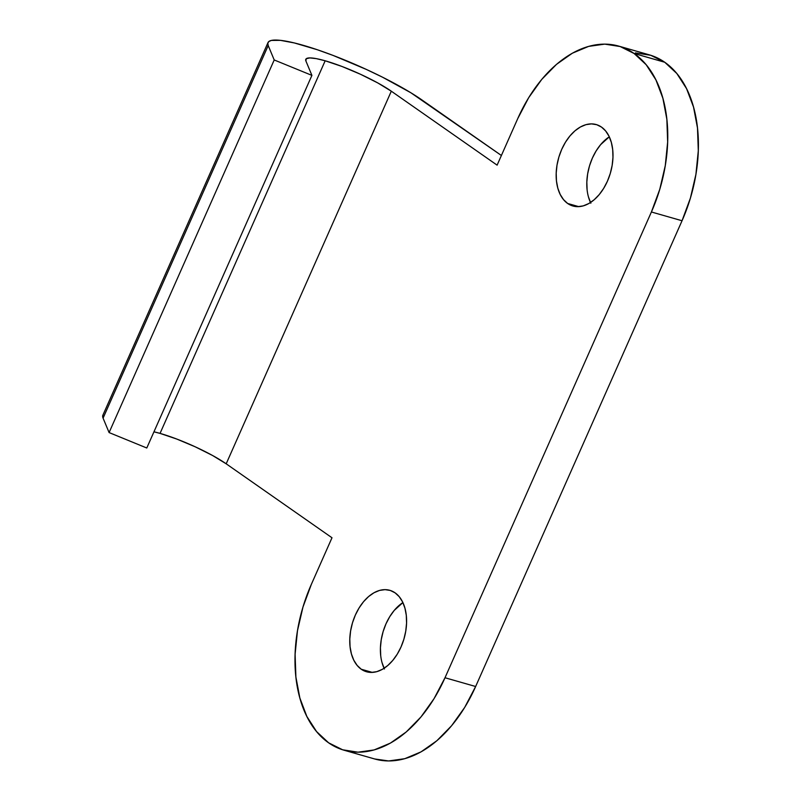 <?xml version="1.0" encoding="UTF-8"?>
<svg xmlns="http://www.w3.org/2000/svg" width="801" height="801" viewBox="0 0 801 801"><rect width="100%" height="100%" fill="white"/><g stroke="black" fill="none" stroke-linecap="round" stroke-linejoin="round"><path stroke-width="1.2" d="M635.403 52.896L650.762 55.289L664.75 62.258L676.835 73.512L686.557 88.641L693.526 107.044L697.491 128.02L698.302 150.768L695.909 174.408L690.422 198.037L682.041 220.746L651.403 211.985L682.041 220.746A123.965 78.919 -74 0 0 664.75 62.258L634.112 53.497A123.965 78.919 106 0 1 651.403 211.985L445.006 677.746L475.644 686.507L464.69 707.413L451.594 725.726L436.855 740.745L421.046 751.869L404.755 758.697L388.625 760.95L374.608 758.958M361.251 669.236L372.355 672.409L361.251 669.236L357.126 665.381L353.802 660.214L351.419 653.926L350.067 646.767L349.797 638.988L350.608 630.918L352.48 622.838L355.344 615.078L359.088 607.939L363.564 601.681L368.6 596.555L373.997 592.75L379.564 590.417L385.081 589.646L390.327 590.467L395.103 592.85A42.353 26.964 106 0 1 402.703 642.792A42.353 26.964 106 0 1 366.528 671.759A42.353 26.964 106 0 1 361.251 669.236A42.353 26.964 106 0 1 353.662 619.283A42.353 26.964 106 0 1 389.827 590.317A42.353 26.964 106 0 1 395.103 592.85L399.228 596.695L402.553 601.861L404.936 608.149L406.287 615.318L406.568 623.088L405.747 631.168L403.874 639.238L401.011 646.998L397.266 654.147L392.79 660.394L387.754 665.531L382.357 669.326L376.79 671.659L371.284 672.429L366.037 671.608L361.251 669.236M567.649 203.474L578.753 206.638L567.649 203.474L563.524 199.619L560.199 194.453L557.816 188.165L556.465 180.996L556.194 173.226L557.005 165.146L558.878 157.076L561.741 149.316L565.486 142.178L569.962 135.92L574.998 130.793L580.395 126.989L585.962 124.656L591.478 123.885L596.725 124.706L601.501 127.089A42.353 26.964 106 0 1 609.1 177.031A42.353 26.964 106 0 1 572.925 205.997A42.353 26.964 106 0 1 567.649 203.474A42.353 26.964 106 0 1 560.059 153.522A42.353 26.964 106 0 1 596.224 124.556A42.353 26.964 106 0 1 601.501 127.089L605.626 130.933L608.95 136.1L611.333 142.388L612.685 149.557L612.965 157.326L612.144 165.406L610.272 173.477L607.408 181.236L603.664 188.375L599.188 194.633L594.162 199.759L588.755 203.564L583.188 205.897L577.681 206.668L572.435 205.847L567.649 203.474M160.05 433.391A51.654 8.521 23.9 0 0 153.962 431.819L160.05 433.391L325.166 60.786L160.05 433.391A51.654 8.521 23.9 0 1 226.192 463.809L331.994 537.761L311.359 584.34L302.978 607.038L297.481 630.667L295.098 654.307L295.899 677.055L299.864 698.031L306.843 716.444L316.555 731.563L328.64 742.827L342.628 749.786L357.987 752.189L374.117 749.936L390.407 743.108L406.217 731.974L420.956 716.965L434.052 698.652L445.006 677.746L651.403 211.985L659.784 189.276L665.271 165.647L667.654 142.007L666.853 119.259L662.888 98.283L655.909 79.88L646.197 64.751L634.112 53.497L620.124 46.528L604.765 44.125L588.635 46.388L572.355 53.206L556.535 64.34L541.796 79.349L528.7 97.662L517.756 118.568L497.111 165.146L391.309 91.194L226.192 463.809L212.625 455.529L195.284 446.838L176.821 439.068L160.05 433.391M618.662 46.088L649.301 54.848A123.965 78.919 -74 0 1 664.75 62.258L634.112 53.497A123.965 78.919 106 0 0 618.662 46.088A123.965 78.919 106 0 0 517.756 118.568L497.111 165.146L391.309 91.194L377.742 82.914L360.4 74.233L341.947 66.453L325.166 60.786L316.245 58.623L309.807 57.912L306.272 58.713L305.892 60.966L311.909 75.384L305.892 60.966A51.654 8.521 -156.1 0 1 305.792 59.314A51.654 8.521 -156.1 0 1 325.166 60.786A51.654 8.521 -156.1 0 1 391.309 91.194L226.192 463.809L331.994 537.761L311.359 584.34A123.965 78.919 106 0 0 344.09 750.227L374.728 758.988A123.965 78.919 -74 0 0 475.644 686.507L682.041 220.746L475.644 686.507L445.006 677.746A123.965 78.919 106 0 1 344.09 750.227M302.898 45.216A92.976 15.349 -156.1 0 1 421.947 99.965L501.396 155.484L410.843 92.746L382.488 77.176L366.317 69.417L333.086 55.429L317.306 49.732L294.368 42.954L280.42 40.35L271.369 40.43L268.886 41.492L267.824 43.204L268.205 45.537A92.976 15.349 -156.1 0 1 268.005 42.573A92.976 15.349 -156.1 0 1 302.898 45.216M103.079 418.152L268.205 45.537L103.079 418.152L109.096 432.57L146.783 447.999L311.909 75.384L146.783 447.999L109.096 432.57L274.212 59.965L109.096 432.57L103.079 418.152L102.898 415.158A92.976 15.349 23.9 0 0 103.079 418.152M384.1 668.274A42.353 26.964 -74 0 1 402.893 602.572L394.202 610.442L389.727 616.7L385.982 623.849L383.118 631.599L381.246 639.679L380.435 647.749L380.705 655.528M382.057 662.697L384.44 668.985M590.497 202.513A42.353 26.964 -74 0 1 609.291 136.811L600.6 144.681L596.124 150.938L592.38 158.077L589.516 165.837L587.644 173.907L586.833 181.987L587.103 189.757M588.455 196.926L590.838 203.214M311.909 75.384L274.212 59.965L268.205 45.537L274.212 59.965L311.909 75.384M268.005 42.573L102.888 415.188"/></g></svg>
